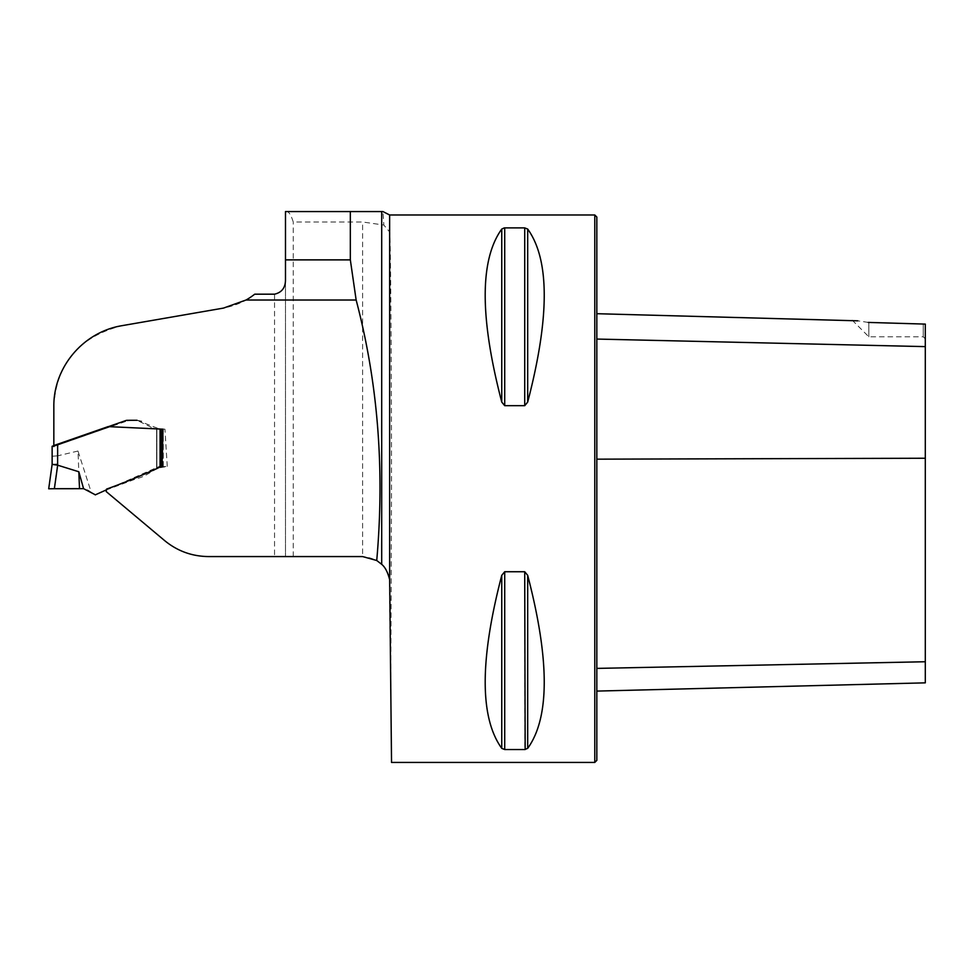 <?xml version="1.0" encoding="UTF-8"?>
<svg xmlns="http://www.w3.org/2000/svg" width="974" height="974" viewBox="0 0 974 974"><rect width="100%" height="100%" fill="white"/><g stroke="black" fill="none" stroke-linecap="round" stroke-linejoin="round"><path stroke-width="0.73" stroke-dasharray="4.87 3.65" d="M285.479 279.915L285.479 556.568L285.479 211.565L286.66 211.565C288.901 211.602 291.092 215.071 293.247 221.987L362.596 221.987L383.853 225.055L382.952 211.565L381.698 211.565M286.66 211.565L350.336 211.565M105.91 491.334L164.582 540.558C177.292 551.028 191.963 556.361 208.558 556.568L362.596 556.568L362.596 221.987M293.247 556.568L293.247 221.987M594.785 762.435L594.785 214.986M391.536 762.435L390.817 680.254L391.499 488.717C391.511 378.302 390.878 272.428 389.965 233.517L389.637 231.982L383.853 225.055M501.756 402.092L504.715 405.683L524.718 405.683L527.689 402.092C549.75 317.39 549.75 259.705 527.689 229.06L524.718 227.892L504.715 227.892L501.756 229.06C479.683 259.705 479.683 317.39 501.756 402.092L501.756 229.06M527.689 575.33L524.718 571.738L504.715 571.738L501.756 575.33C479.683 660.031 479.683 717.716 501.756 748.361L504.715 749.53L524.718 749.53L527.689 748.361C549.75 717.716 549.75 660.031 527.689 575.33L527.689 748.361M390.817 680.254L389.965 583.694C388.212 567.233 379.081 558.187 362.596 556.568M106.093 490.056L136.871 478.551C147.731 476.517 155.767 466.12 167.26 466.424L156.863 468.324L162.013 466.266L106.458 489.825M135.337 420.281L133.207 420.281L136.981 420.281L153.6 428.414L164.947 429.181L167.26 466.424M164.947 429.181L109.952 426.904L53.838 446.506L53.838 445.532M254.713 294.185C246.434 300.942 236.025 305.58 223.496 308.088L121.945 325.681C78.918 336.773 56.224 363.752 53.838 406.596L53.838 446.506M596.831 339.062L596.831 459.168L596.831 313.701L596.831 339.062L925.3 346.622L925.3 324.099L925.3 338.855L925.3 324.099L868.845 322.516L868.845 336.797L868.845 322.516M868.272 322.418L857.79 320.823M596.831 459.168L596.831 668.395L596.831 459.168L925.3 458.243L925.3 682.847M596.831 668.395L596.831 691.09L596.831 668.395L925.3 661.748M596.831 760.377L596.831 217.044M925.3 346.622L925.3 458.243M923.242 323.745L923.242 336.797L923.242 323.745M95.184 494.719L160.077 466.096L161.392 466.083L156.863 468.324L162.049 466.096M162.999 429.181L153.137 428.219M156.863 429.108L156.863 468.324L156.863 429.108M95.123 494.707L91.3 492.43L77.981 451.035L79.503 488.692L54.13 488.717L57.612 463.953L58.002 445.081L127.509 420.817L131.283 420.281M52.133 446.275L52.133 464.367L48.7 488.778L54.13 488.717M126.23 420.415L126.888 420.293M137.066 420.281L160.077 429.217M77.981 451.035L58.002 455.747M162.013 429.181L163.194 429.181L163.194 466.229L162.013 466.266L162.013 429.181M91.3 492.43C87.648 489.313 83.715 488.071 79.503 488.692L48.7 488.79L79.503 488.692M52.133 464.367L57.612 463.953M58.002 445.081L52.133 447.005M57.612 455.844L52.133 456.234M54.374 488.717L48.7 488.778M389.637 214.986L389.637 231.982M274.534 294.185L274.534 556.568M527.689 229.06L527.689 402.092M524.718 227.892L524.718 405.683M504.715 227.892L504.715 405.683M501.756 575.33L501.756 748.361M504.715 571.738L504.715 749.53M524.718 571.738L524.718 749.53M156.753 429.096L156.753 468.311L156.753 429.096M389.965 583.694L389.965 233.517M852.165 320.117L868.845 336.797L923.242 336.797L925.3 338.855M135.459 420.281L133.012 420.281M136.762 420.281L142.971 421.705M130.37 420.281L132.781 420.281M127.277 420.902L131.563 420.281M156.595 429.096L156.595 468.311L156.595 429.096M60.035 488.704L60.705 488.704M163.279 466.242L163.279 429.181M81.426 488.668L80.525 488.68M159.724 429.181L153.6 428.414M136.981 420.281L142.301 421.243M130.492 420.281L132.306 420.281M127.509 420.817L131.246 420.281"/><path stroke-width="1.46" d="M389.637 579.652L389.637 214.986L594.785 214.986L594.785 762.435L391.536 762.435L389.637 579.652C387.762 572.188 385.12 567.087 381.698 564.336L376.731 560.5L362.596 556.568L208.558 556.568C192 556.398 177.341 551.053 164.582 540.558L106.215 491.578L106.556 489.106C125.634 482.252 144.14 474.582 162.049 466.096L162.999 429.181L108.114 426.612L53.838 445.532L53.838 406.596C53.363 367.722 82.778 332.11 121.945 325.681L223.496 308.088L246.032 300.016A69.799 69.799 0 0 0 254.713 294.185L274.534 294.185C281.79 292.492 285.443 287.732 285.479 279.915L285.479 211.565L381.698 211.565L350.336 211.565L350.336 259.875L285.479 259.875M382.952 211.565L381.698 211.565L381.698 564.336M504.715 405.683L504.715 227.892L524.718 227.892L527.689 229.06C549.75 259.705 549.75 317.39 527.689 402.092L524.718 405.683L504.715 405.683L501.756 402.092C479.683 317.39 479.683 259.705 501.756 229.06L504.276 227.904M501.756 575.33L504.715 571.738L524.718 571.738L527.689 575.33C549.75 660.031 549.75 717.716 527.689 748.361L524.718 749.53L504.715 749.53L501.756 748.361C479.683 717.716 479.683 660.031 501.756 575.33L501.756 748.361M504.715 571.738L504.715 749.53M524.718 571.738L525.169 749.517M376.731 560.5C384.791 469.48 377.936 382.66 356.143 300.016L246.032 300.016M106.215 491.578L106.556 489.106M53.838 446.506L53.838 445.532M350.336 259.875L356.143 300.016M596.831 691.09L925.3 682.847L925.3 324.099L868.272 322.418M857.79 320.823L596.831 313.701M868.845 322.516C848.025 319.423 848.025 319.423 868.845 322.516M594.785 214.986L596.831 217.044L596.831 760.377L594.785 762.435M78.821 471.757L79.503 488.692L54.374 488.717L83.569 488.656L78.821 471.757L57.673 465.195L54.374 488.717L48.7 488.79L52.133 464.367L52.133 446.275L126.23 420.415M126.888 420.293L137.066 420.281M57.612 444.266L57.612 465.17A38.047 5.479 98 0 1 57.673 465.195M95.184 494.719L83.569 488.656M131.283 420.281L133.207 420.281M106.458 489.825L95.245 494.889M57.612 465.17L52.133 464.367M596.831 339.062L925.3 346.622M596.831 668.395L925.3 661.748M596.831 459.168L925.3 458.243M527.689 748.361L527.689 575.33M501.756 402.092L501.756 229.06M524.718 405.683L524.718 227.892M527.689 402.092L527.689 229.06M160.077 466.096L160.077 429.217M161.392 429.193L161.392 466.01M389.637 214.986L382.977 211.589M132.074 420.281L132.781 420.281M161.44 429.193L161.44 466.047M82.011 488.668L83.642 488.656"/></g></svg>
